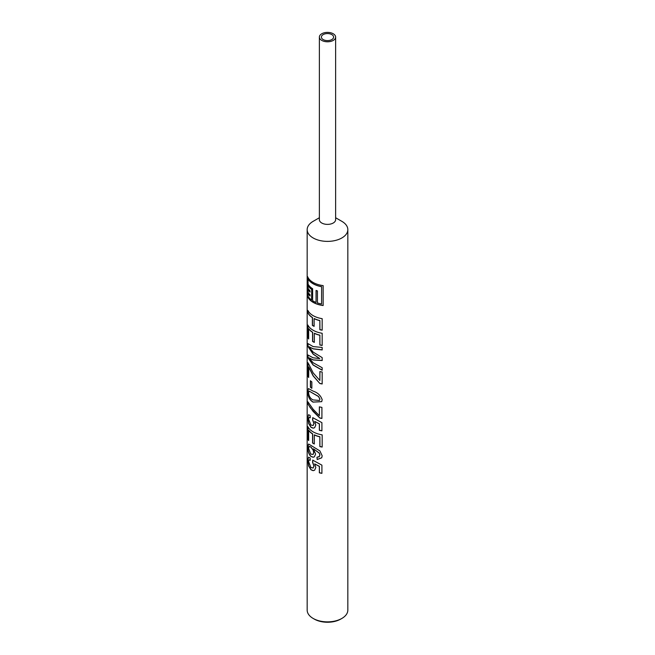 <?xml version="1.0" encoding="UTF-8"?>
<svg xmlns="http://www.w3.org/2000/svg" width="655" height="655" viewBox="0 0 655 655"><rect width="100%" height="100%" fill="white"/><g stroke="black" fill="none" stroke-linecap="round" stroke-linejoin="round"><path stroke-width="0.98" d="M331.815 34.6A6.1 3.521 0 0 0 325.167 33.831A6.1 3.521 0 0 0 321.4 37.089A6.1 3.521 0 0 0 323.185 39.578A6.1 3.521 0 0 0 329.833 40.34A6.1 3.521 0 0 0 333.6 37.089A6.1 3.521 0 0 0 331.815 34.6M313.237 470.601L311.109 469.717L308.759 465.918L307.809 460.162L308.554 457.182L310.118 457.96L310.257 460.301L309.078 459.826L308.562 461.513L310.888 467.49L313.123 468.038L313.909 465.992L312.558 462.266L312.746 460.162L321.908 465.148L321.908 473.336A20.33 11.741 0 0 1 319.353 472.804L319.353 466.425L314.695 463.904L315.816 467.474L314.637 470.2L313.123 470.667L310.978 469.774L308.603 465.951L307.809 460.162M313.139 468.03L314.023 465.918L312.681 462.201L312.861 460.105M310.765 454.103L313.123 454.447L313.712 452.564L313.123 450.091L310.847 447.087L309.193 446.366L308.562 448.298L310.765 454.103M309.193 446.366L310.978 447.037L313.237 450.026L313.819 452.499L313.123 454.447M313.237 457.198L310.945 456.306C308.832 453.948 307.834 450.886 307.973 447.103L308.161 444.835M312.558 443.009L312.558 433.938A20.33 11.741 0 0 1 308.661 430.384L308.661 440.569A20.33 11.741 0 0 1 307.883 439.235L307.883 426.618A20.33 11.741 0 0 0 313.123 431.842A20.33 11.741 0 0 0 322.17 434.863L322.17 447.037A20.33 11.741 0 0 1 319.861 446.587L319.861 436.852A20.33 11.741 0 0 1 314.318 434.912L314.318 443.984A20.33 11.741 0 0 1 313.123 443.345A20.33 11.741 0 0 1 312.558 443.009L312.681 442.944A20.166 11.643 0 0 0 313.237 443.279A20.166 11.643 0 0 0 314.318 443.861M307.883 439.235L308.038 426.929M308.038 439.21A20.166 11.643 0 0 0 308.661 440.307M308.661 430.384L308.808 430.351A20.166 11.643 0 0 0 312.681 433.872L312.681 442.944M313.237 428.108L311.109 427.224L308.759 423.417L307.809 417.661L308.554 414.689L310.118 415.458L310.257 417.808L309.078 417.325L308.562 419.02L310.888 424.989L313.123 425.545L313.909 423.49L312.558 419.765L312.746 417.669L321.908 422.647L321.908 430.843A20.33 11.741 0 0 1 319.353 430.31L319.353 423.932L314.695 421.411L315.816 424.98L314.637 427.707L313.123 428.173L310.978 427.281L308.603 423.458L307.809 417.661M313.139 425.537L314.023 423.425L312.681 419.708L312.861 417.603M319.837 418.029L313.123 411.422L307.883 404.037L307.883 401.826L313.123 409.244L319.353 415.704L319.353 406.845A20.33 11.741 0 0 0 321.908 407.377L321.908 418.447A20.33 11.741 0 0 1 319.837 418.029L310.29 407.795L308.038 404.012L308.038 402.162M313.024 399.91L319.476 400.459L319.861 399.198L318.535 396.562L309.135 391.101L308.562 392.615C308.882 396.177 310.372 398.617 313.024 399.91M321.728 401.646L313.139 402.055C309.619 399.918 307.891 396.316 307.973 391.248L308.415 388.538L313.123 391.117C317.691 392.64 320.713 395.489 322.17 399.673L321.72 401.662L313.024 402.121C309.463 399.943 307.727 396.324 307.809 391.272M319.476 400.459L319.918 399.108L318.608 396.48L309.135 391.101M319.861 383.511L313.237 375.831L308.808 366.947L308.661 377.485A20.33 11.741 0 0 1 307.883 376.15L307.883 362.649A20.33 11.741 0 0 0 308.702 364.041L313.123 372.842L319.861 380.457L319.861 371.557A20.33 11.741 0 0 0 322.17 372.007L322.17 383.961A20.33 11.741 0 0 1 319.861 383.511L313.123 375.896L308.661 366.98M307.883 376.15L308.038 362.968M308.038 376.126A20.166 11.643 0 0 0 308.661 377.231M322.211 370.149L313.237 364.966L308.038 357.614L308.038 355.149M322.211 360.438L313.221 359.898L308.857 357.728L313.123 362.747L322.17 367.717L322.17 370.239L313.123 365.031L307.883 357.638L307.883 354.961L313.123 357.818L319.755 358.58L313.123 354.134L307.883 346.421L307.883 343.539L313.123 346.585L322.17 347.437L322.17 349.95L313.123 348.869L308.857 346.667L313.123 352.079L322.17 357.605L322.17 360.528L313.106 359.963L308.857 357.728M319.755 358.58L313.237 354.068L308.038 346.397L308.038 343.736M322.211 349.86L313.237 348.804L308.857 346.667M312.558 341.419L312.558 332.339A20.33 11.741 0 0 1 308.661 328.794L308.661 338.971A20.33 11.741 0 0 1 307.883 337.644L307.883 325.027A20.33 11.741 0 0 0 313.123 330.243A20.33 11.741 0 0 0 322.17 333.272L322.17 345.447A20.33 11.741 0 0 1 319.861 344.997L319.861 335.254A20.33 11.741 0 0 1 314.318 333.313L314.318 342.393A20.33 11.741 0 0 1 313.123 341.754A20.33 11.741 0 0 1 312.558 341.419L312.681 341.353A20.166 11.643 0 0 0 313.237 341.689A20.166 11.643 0 0 0 314.318 342.27M307.883 337.644L308.038 325.339M308.038 337.612A20.166 11.643 0 0 0 308.661 338.717M308.661 328.794L308.808 328.761A20.166 11.643 0 0 0 312.681 332.281L312.681 341.353M312.378 325.363L312.378 317.618A20.33 11.741 0 0 1 307.883 312.853L307.883 310.413A20.33 11.741 0 0 0 313.123 315.636A20.33 11.741 0 0 0 322.17 318.666L322.17 330.177A20.33 11.741 0 0 1 319.861 329.727L319.861 320.647A20.33 11.741 0 0 1 314.113 318.608L314.113 326.354A20.33 11.741 0 0 1 313.123 325.822A20.33 11.741 0 0 1 312.378 325.363L312.5 325.306A20.166 11.643 0 0 0 313.237 325.756A20.166 11.643 0 0 0 314.113 326.231M307.883 312.853L308.038 310.732M308.038 312.828A20.166 11.643 0 0 0 312.5 317.552L312.5 325.306M308.055 278.891L308.055 284.131A20.33 11.741 0 0 0 312.631 288.716L312.631 300.727A20.33 11.741 0 0 0 313.123 301.022A20.33 11.741 0 0 0 316.054 302.422L316.054 290.411A20.33 11.741 0 0 0 317.438 290.91L317.438 302.921A20.33 11.741 0 0 0 321.572 303.953L321.621 286.612A20.166 11.643 0 0 1 313.237 283.705A20.166 11.643 0 0 1 308.21 278.866L308.055 278.891A20.33 11.741 0 0 0 313.123 283.771A20.33 11.741 0 0 0 321.572 286.702M311.567 289.395A20.33 11.741 0 0 1 308.055 285.531L308.21 285.498A20.166 11.643 0 0 0 311.698 289.338L311.567 300.015L311.698 289.338M310.02 291.876A20.166 11.643 0 0 1 308.21 289.461L308.055 292.179A20.33 11.741 0 0 0 310.02 294.75L310.02 296.027A20.33 11.741 0 0 1 308.055 293.456L308.21 293.424A20.166 11.643 0 0 0 310.02 295.839M307.801 277.032L307.801 296.543A20.166 11.643 0 0 0 313.237 302.291A20.166 11.643 0 0 0 323.152 305.427M319.37 217.747L313.123 221.349A20.33 11.741 0 0 0 307.17 229.651L307.17 610.124A20.33 11.741 0 0 0 313.123 618.426L314.277 619.09A18.7 10.799 0 0 0 340.723 619.09L341.877 618.426A20.33 11.741 0 0 0 347.83 610.124L347.83 229.651A20.33 11.741 0 0 0 341.877 221.349L335.63 217.747L341.877 221.349M314.277 619.09L313.123 618.426A20.33 11.741 0 0 0 341.877 618.426M307.17 229.651A20.33 11.741 0 0 0 313.123 237.945A20.33 11.741 0 0 0 335.278 240.491A20.33 11.741 0 0 0 347.83 229.651M313.123 282.436A20.33 11.741 0 0 0 323.152 285.605L323.152 305.525A20.33 11.741 0 0 1 313.123 302.356A20.33 11.741 0 0 1 307.637 296.568L307.637 276.647A20.33 11.741 0 0 0 313.123 282.436M318.862 457.051L319.861 455.184L319.28 453.154L313.458 448.847L315.595 454.071L314.359 456.838L313.123 457.264L310.814 456.363C308.685 453.997 307.678 450.918 307.809 447.128L308.644 444.025L319.894 450.91L322.17 455.774L321.728 457.804L317.184 459.548L316.954 457.255L319.509 456.445M310.404 380.76A20.33 11.741 0 0 0 311.846 381.89L311.846 388.309A20.33 11.741 0 0 1 310.404 387.179L310.404 380.76M319.37 37.089L319.37 219.687A8.13 4.691 0 0 0 321.752 223.011A8.13 4.691 0 0 0 330.611 224.026A8.13 4.691 0 0 0 335.63 219.687L335.63 37.089A8.13 4.691 0 0 0 333.248 33.765A8.13 4.691 0 0 0 324.389 32.75A8.13 4.691 0 0 0 319.37 37.089A8.13 4.691 0 0 0 321.752 40.405A8.13 4.691 0 0 0 330.611 41.429A8.13 4.691 0 0 0 335.63 37.089M321.572 303.953L321.621 286.612M316.054 302.422L316.144 290.443M308.055 285.531L308.055 288.216A20.33 11.741 0 0 0 310.02 290.787L310.02 292.065A20.33 11.741 0 0 1 308.055 289.494M308.055 293.456L308.055 296.142A20.33 11.741 0 0 0 311.567 300.015M319.861 329.727L319.918 329.637A20.166 11.643 0 0 0 322.17 330.079M319.918 329.637L319.861 320.647M314.113 318.608L314.22 318.535A20.166 11.643 0 0 0 319.918 320.565M319.861 344.997L319.918 344.907A20.166 11.643 0 0 0 322.17 345.349M319.918 344.907L319.861 335.254M314.318 333.313L314.425 333.248A20.166 11.643 0 0 0 319.918 335.172M319.861 380.457L319.918 371.573M319.918 383.421A20.166 11.643 0 0 0 322.17 383.863M310.404 387.179L310.544 387.121A20.166 11.643 0 0 0 311.846 388.161M310.544 387.121L310.544 380.874M319.894 417.947A20.166 11.643 0 0 0 321.908 418.348M319.353 415.704L319.419 406.861M319.353 430.31L319.419 430.22A20.166 11.643 0 0 0 321.908 430.744M319.419 430.22L319.419 423.842L314.695 421.411M319.861 446.587L319.918 446.505A20.166 11.643 0 0 0 322.17 446.939M319.918 446.505L319.861 436.852M314.318 434.912L314.425 434.838A20.166 11.643 0 0 0 319.918 436.762M318.936 456.961L319.918 455.094L319.345 453.072L313.458 448.847M321.752 457.747L317.266 459.466L317.036 457.174M319.353 472.804L319.419 472.722A20.166 11.643 0 0 0 321.908 473.238M319.419 472.722L319.419 466.335L314.695 463.904"/></g></svg>
